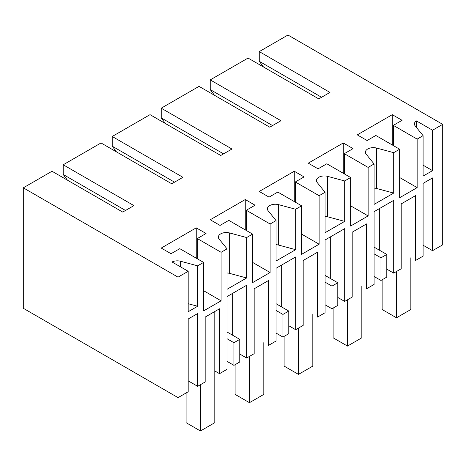 <?xml version="1.0" encoding="UTF-8"?>
<svg xmlns="http://www.w3.org/2000/svg" width="466" height="466" viewBox="0 0 466 466"><rect width="100%" height="100%" fill="white"/><g stroke="black" fill="none" stroke-linecap="round" stroke-linejoin="round"><path stroke-width="0.7" d="M417.146 139.113L417.146 187.623L399.642 197.73L399.642 149.219L375.835 135.478L367.08 140.528L357.282 134.872L392.29 114.659L402.088 120.315L393.339 125.371L417.146 139.113L423.093 135.676L423.093 176.101L432.547 170.643L432.547 130.224L442.7 124.358L442.7 244.825L432.547 250.685L432.547 177.925L423.093 183.377L423.093 256.143L415.561 260.494L415.561 195.609L401.209 203.898L401.209 268.777L393.688 273.123L393.688 200.357L374.082 211.675L374.082 284.441L366.55 288.792L366.55 223.907L352.197 232.196L352.197 297.075L344.677 301.42L344.677 228.655L334.873 234.311L325.07 239.973L325.07 312.738L317.538 317.084L317.538 252.205L303.185 260.494L303.185 325.373L295.665 329.712L295.665 256.952L285.862 262.608L276.058 268.27L276.058 341.03L268.527 345.382L268.527 280.503L254.174 288.786L254.174 353.671L246.654 358.01L246.654 285.244L227.047 296.568L227.047 369.328L219.527 373.674L219.527 308.789L205.174 317.078L205.174 381.957L197.642 386.308L197.642 313.542L188.188 319L188.188 391.766L178.035 397.626L178.035 277.159L23.3 187.827L52.006 171.249L122.721 212.077L133.928 205.611L63.207 164.783L63.207 174.488L125.523 210.463M399.642 149.219L393.688 152.656L393.688 193.081L374.082 204.399L374.082 163.974L368.134 167.41L368.134 215.921L350.63 226.027L350.63 177.517L344.677 180.954L344.677 221.379L325.07 232.697L325.07 192.272L319.123 195.708L319.123 244.219L301.618 254.325L301.618 205.815L295.665 209.251L295.665 249.677L276.058 260.995L276.058 220.569L270.111 224.006L270.111 272.511L252.607 282.617L252.607 234.113L246.654 237.549L246.654 277.969L236.85 283.631L227.047 289.287L227.047 248.867L221.1 252.298L221.1 300.809L203.595 310.915L203.595 262.405L197.642 265.841L197.642 306.267L188.188 311.725L188.188 271.299L178.035 277.159M432.547 250.685L423.093 245.227M393.688 273.123L386.797 269.144M374.082 247.12L386.797 254.459L386.797 277.095L380.972 280.462L374.082 276.484M344.677 301.42L337.786 297.442M325.07 275.418L337.786 282.757L337.786 305.393L331.961 308.76L325.07 304.781M295.665 329.712L288.774 325.74M276.058 303.71L288.774 311.055L288.774 333.691L282.949 337.058L276.058 333.079M246.654 358.01L239.763 354.032M233.938 365.356L233.938 342.714L239.763 339.353L239.763 361.989L233.938 365.356L227.047 361.377M214.797 370.936L219.527 373.674M197.642 386.308L188.188 380.85M23.3 187.827L23.3 308.288L178.035 397.626M393.688 193.081L376.679 188.503A7.922 4.573 180 0 0 374.082 188.095M393.688 152.656L376.679 148.077A7.922 4.573 0 0 0 367.732 148.986A7.922 4.573 0 0 0 365.408 152.225A7.922 4.573 0 0 0 366.154 154.153L374.082 163.974M442.7 124.358L287.965 35.026L259.259 51.598L329.975 92.425L318.773 98.891L248.052 58.064L210.242 79.896L280.963 120.723L269.762 127.189L199.04 86.361L161.23 108.188L231.952 149.021L220.744 155.487L150.029 114.659L112.219 136.486L182.94 177.313L171.733 183.785L101.017 142.957L63.207 164.783M188.188 271.299L172.047 261.979A7.922 4.573 0 0 1 180.633 261.263L180.633 266.936M197.642 265.841L180.633 261.263M221.1 252.298L197.293 238.557L206.042 233.507L196.238 227.845L161.23 248.058L171.034 253.714L179.789 248.663L203.595 262.405M227.047 248.867L219.119 239.046A7.922 4.573 0 0 1 218.373 237.112A7.922 4.573 0 0 1 220.698 233.88A7.922 4.573 0 0 1 229.645 232.965L229.645 273.391L246.654 277.969M246.654 237.549L229.645 232.965M252.607 234.113L228.8 220.366L220.045 225.422L210.242 219.76L245.256 199.547L255.053 205.209L246.304 210.259L270.111 224.006M276.058 220.569L268.131 210.749A7.922 4.573 0 0 1 267.385 208.815A7.922 4.573 0 0 1 269.709 205.582A7.922 4.573 0 0 1 278.656 204.673L295.665 209.251M301.618 205.815L277.812 192.068L269.057 197.124L259.259 191.462L294.267 171.249L304.065 176.911L295.316 181.961L319.123 195.708M325.07 192.272L317.142 182.451A7.922 4.573 0 0 1 316.397 180.517A7.922 4.573 0 0 1 318.721 177.284A7.922 4.573 0 0 1 327.668 176.375L344.677 180.954M350.63 177.517L326.823 163.776L318.068 168.826L308.271 163.164L343.279 142.957L353.077 148.613L344.327 153.669L368.134 167.41M423.093 135.676L415.165 125.861A7.922 4.573 0 0 1 414.42 123.927A7.922 4.573 0 0 1 416.4 120.898L416.4 127.393M432.547 130.224L416.4 120.898M399.642 177.517L417.146 187.623M393.339 125.371L393.339 145.584M432.547 170.643L423.093 165.191M379.685 208.442L379.685 250.353M263.459 66.958L259.259 61.296L321.569 97.278M259.259 51.598L259.259 61.296M386.797 254.459L380.972 257.826L374.082 253.848M380.972 280.462L380.972 257.826M392.29 114.659L392.29 144.978M214.447 95.256L210.242 89.594L272.558 125.575M210.242 79.896L210.242 89.594M197.642 306.267L188.188 303.721M221.1 300.809L203.595 290.702M197.293 238.557L197.293 258.77M227.047 272.983A7.922 4.573 180 0 1 229.645 273.391M233.938 342.714L227.047 338.741M232.65 293.33L232.65 335.24M67.413 180.144L63.207 174.488M196.238 227.845L196.238 258.164M239.763 339.353L227.047 332.008M165.436 123.554L161.23 117.892L223.546 153.867M161.23 108.188L161.23 117.892M344.677 221.379L327.668 216.801A7.922 4.573 0 0 0 325.07 216.393M343.279 142.957L343.279 173.27M344.327 153.669L344.327 173.876M350.63 205.815L368.134 215.921M330.674 236.74L330.674 278.651M337.786 282.757L331.961 286.124L325.07 282.146M331.961 308.76L331.961 286.124M116.424 151.846L112.219 146.19L174.534 182.165M112.219 136.486L112.219 146.19M295.665 249.677L278.656 245.093A7.922 4.573 0 0 0 276.058 244.685M294.267 171.249L294.267 201.568M295.316 181.961L295.316 202.174M301.618 234.113L319.123 244.219M281.662 265.038L281.662 306.948M288.774 311.055L282.949 314.416L276.058 310.443M282.949 337.058L282.949 314.416M245.256 199.547L245.256 229.866M246.304 210.259L246.304 230.472M252.607 262.41L270.111 272.511M396.49 271.503L396.49 317.789L410.843 309.506L410.843 257.768M382.137 279.792L382.137 309.506L396.49 317.789M347.479 299.801L347.479 346.087L361.832 337.798L361.832 286.066M333.126 308.09L333.126 337.798L347.479 346.087M298.467 328.099L298.467 374.384L312.82 366.095L312.82 314.364M284.114 336.382L284.114 366.095L298.467 374.384M249.456 356.397L249.456 402.682L263.808 394.393L263.808 342.656M235.103 364.68L235.103 394.393L249.456 402.682M200.444 384.689L200.444 430.974L214.797 422.691L214.797 311.521M186.091 392.978L186.091 422.691L200.444 430.974M376.679 148.077L376.679 188.503M327.668 216.801L327.668 176.375M278.656 245.093L278.656 204.673"/></g></svg>
